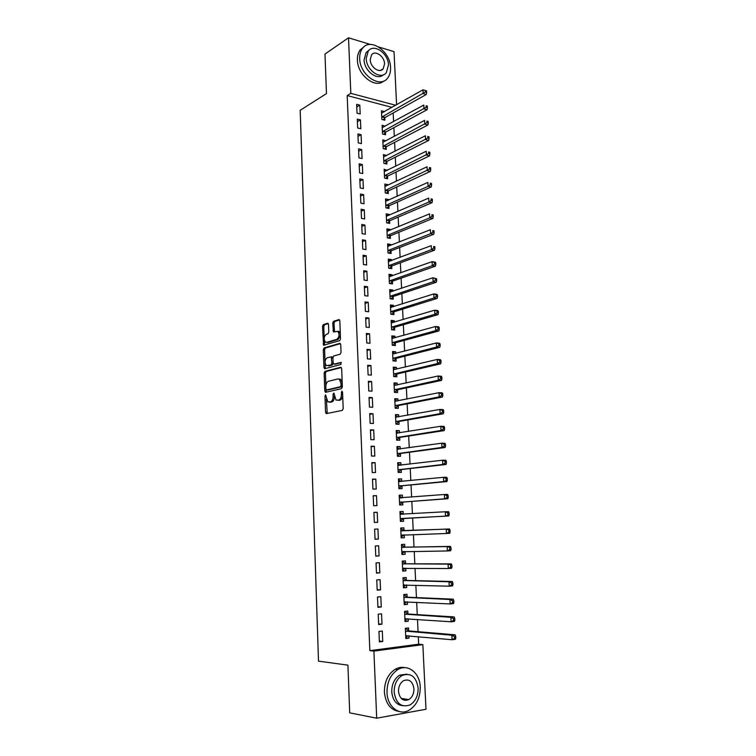 <?xml version="1.0" encoding="UTF-8"?>
<svg xmlns="http://www.w3.org/2000/svg" width="756" height="756" viewBox="0 0 756 756"><rect width="100%" height="100%" fill="white"/><g stroke="black" fill="none" stroke-linecap="round" stroke-linejoin="round"><path stroke-width="1.13" d="M325.524 394.821L324.967 396.031L325.543 412.237L326.46 413.598L342.345 410.395L343.196 408.646L342.553 392.052L341.882 391.107L341.381 394.481C341.315 397.543 340.427 399.404 338.707 400.085L336.004 400.075L333.916 393.054L333.037 394.207L333.122 396.324C333.056 399.348 332.186 401.19 330.495 401.852L327.868 401.852L325.524 394.821M407.144 699.385L406.152 700.406M328.51 324.466L327.594 323.237L323.284 324.636L322.491 326.394L323.577 345.199L339.69 340.654L340.521 338.858L339.831 320.827L338.886 319.59L333.528 321.319L332.706 323.114L333.453 331.912L337.847 331.402C339.709 334.454 339.387 337.091 336.883 339.321L326.573 342.392L325.373 342.175C323.54 339.189 323.842 336.581 326.28 334.35L327.981 333.831L328.784 332.054L328.51 324.466M392.005 107.361L347.193 95.577L369.854 650.651L373.918 651.105L422.85 644.622L425.987 709.26L376.696 718.2L373.918 651.105M347.193 95.577L350.812 93.347L348.516 37.8L370.345 44.443M376.696 718.2L349.707 712.851L347.921 665.148L318.512 661.15L300.189 110.3L326.469 93.602L324.985 54.054L348.516 37.8M324.948 371.347L324.144 373.077L324.787 390.965L325.694 392.288L341.523 388.641L342.355 386.883L341.655 368.578L340.701 367.265L324.948 371.347L326.242 371.432L325.439 373.162L325.883 385.636M323.946 367.416L323.313 349.659L324.116 347.911L339.794 343.337L340.739 344.613L341.041 352.372L340.209 354.167L333.755 355.953L332.933 357.711L333.122 362.823L334.058 364.118L341.107 362.398L340.871 364.486L324.853 368.701L323.946 367.416L325.241 367.501L325.08 363.145M360.442 119.883L357.286 119.108L357.664 128L360.82 128.766L360.442 119.883L357.39 121.631M385.173 126.205L382.12 125.269L382.527 134.02L385.569 134.748L385.456 132.394M361.708 149.575L358.542 148.856L358.92 157.843L362.096 158.543L361.708 149.575L358.646 151.219M386.543 155.594L383.472 154.526L383.878 163.353L386.93 164.024L386.826 161.652M362.993 179.55L359.809 178.898L360.196 187.97L363.381 188.603L362.993 179.55L359.903 181.081M387.922 185.248L387.894 184.681L384.832 184.048L385.248 192.96L388.31 193.574L388.197 191.173M364.288 209.809L361.094 209.223L361.481 218.38L364.675 218.947L364.288 209.809L361.179 211.226M389.321 215.176L389.283 214.421L386.212 213.853L386.628 222.85L389.699 223.398L389.586 220.979M365.592 240.361L362.389 239.841L362.776 249.083L365.98 249.584L365.592 240.361L362.464 241.655M390.729 245.398L390.682 244.443L387.601 243.942L388.017 253.024L391.107 253.506L390.994 251.058M366.906 271.196L363.693 270.752L364.09 280.079L367.303 280.514L366.906 271.196L363.759 272.377M392.147 275.902L392.099 274.749L389 274.305L389.425 283.472L392.525 283.887L392.411 281.421M368.238 302.334L365.016 301.956L365.413 311.377L368.644 311.737L368.238 302.334L365.072 303.392M393.583 306.69L393.526 305.339L390.417 304.97L390.843 314.222L393.952 314.572L393.838 312.077M369.58 333.774L366.348 333.472L366.745 342.978L369.986 343.271L369.58 333.774L366.395 334.71M395.038 337.781L394.963 336.212L391.844 335.919L392.269 345.256L395.397 345.539L395.284 343.016M370.941 365.526L367.69 365.29L368.096 374.891L371.347 375.108L370.941 365.526L367.737 366.329M396.503 369.174L396.418 367.388L393.281 367.161L393.715 376.592L396.853 376.8L396.739 374.258M372.311 397.58L369.051 397.42L369.457 407.115L372.727 407.257L372.311 397.58L369.079 398.261M397.977 400.86L397.883 398.866L394.736 398.705L395.18 408.231L398.327 408.363L398.214 405.802M373.7 429.956L370.421 429.862L370.837 439.661L374.116 439.727L373.7 429.956L370.449 430.504M399.47 432.857L399.366 430.646L396.21 430.561L396.654 440.172L399.811 440.238L399.697 437.648M375.099 462.644L371.801 462.634L372.226 472.528L375.515 472.519L375.099 462.644L371.82 463.059M400.982 465.176L400.86 462.729L397.694 462.719L398.147 472.434L401.313 472.415L401.19 469.797M376.507 495.662L373.199 495.728L373.625 505.726L376.932 505.632L376.507 495.662L373.209 495.936M402.494 497.769L402.372 495.133L399.196 495.199L399.65 504.999L402.835 504.913L402.712 502.267M375.042 539.245L378.359 539.075L377.934 529.011L374.617 529.153L375.042 539.245M404.025 530.514L403.902 527.849L400.708 527.99L401.162 537.894L404.365 537.724L404.233 535.059M376.479 573.114L379.805 572.859L379.37 562.691L376.044 562.918L376.479 573.114M405.566 563.57L405.443 560.886L402.239 561.103L402.702 571.111L405.906 570.865L405.783 568.21M377.924 607.323L381.27 606.983L380.826 596.711L377.48 597.023L377.924 607.323M407.125 596.966L407.002 594.254L403.78 594.556L404.243 604.649L407.465 604.327L407.352 601.861M379.38 641.872L382.744 641.447L382.3 631.071L378.945 631.468L379.38 641.872M408.694 630.693L408.571 627.952L405.339 628.33L405.811 638.527L409.043 638.121L408.939 635.843M369.854 650.651L418.682 644.207L418.323 636.694M418.077 631.704L417.492 619.457M417.255 614.6L416.669 602.315M416.443 597.59L415.847 585.257M415.63 580.655L415.035 568.285M414.817 563.815L414.222 551.389M414.014 547.051L413.419 534.587M413.22 530.372L412.615 517.917M412.417 513.702L411.822 501.379M411.614 497.079L411.037 484.927M410.82 480.542L410.253 468.559M410.035 464.089L409.469 452.268M409.251 447.722L408.684 436.051M408.467 431.43L407.909 419.92M407.692 415.214L407.144 403.865M406.917 399.083L406.378 387.885M406.142 383.027L405.613 371.98M405.377 367.047L404.857 356.161M404.611 351.153L404.101 340.417M403.855 335.333L403.345 324.74M403.099 319.58L402.598 309.147M402.343 303.912L401.852 293.621M401.597 288.32L401.105 278.18M400.85 272.803L400.368 262.805M400.113 257.352L399.64 247.495M399.376 241.986L398.903 232.272M398.639 226.687L398.176 217.114M397.902 211.453L397.458 202.022M397.183 196.305L396.73 187.016M396.456 181.223L396.012 172.066M395.738 166.207L395.303 157.191M395.019 151.266L394.594 142.383M394.301 136.401L393.885 127.651M393.592 121.593L393.177 112.984M407.909 613.787L407.777 611.056L404.555 611.396L405.027 621.545L408.249 621.186L408.145 618.814M378.652 624.55L381.997 624.173L381.563 613.844L378.208 614.203L378.652 624.55M406.341 580.23L406.218 577.527L403.005 577.792L403.468 587.837L406.681 587.554L406.567 584.993M377.197 590.171L380.533 589.878L380.098 579.654L376.762 579.928L377.197 590.171M404.791 547.004L404.668 544.329L401.474 544.509L401.927 554.46L405.131 554.252L405.008 551.568M375.76 556.142L379.087 555.925L378.652 545.804L375.326 545.993L375.76 556.142M403.26 514.099L403.137 511.453L399.952 511.557L400.406 521.404L403.591 521.281L403.468 518.625M377.216 512.294L373.908 512.398L374.333 522.443L377.65 522.311L377.216 512.294L373.908 512.502M401.738 481.449L401.616 478.888L398.44 478.917L398.894 488.678L402.069 488.622L401.946 485.995M375.798 479.115L372.5 479.143L372.925 489.085L376.223 489.028L375.798 479.115L372.519 479.455M400.226 448.979L400.113 446.645L396.947 446.598L397.401 456.265L400.567 456.284L400.444 453.685M374.39 446.257L371.111 446.21L371.527 456.057L374.815 456.076L374.39 446.257L371.13 446.739M398.724 416.821L398.629 414.713L395.473 414.59L395.917 424.163L399.073 424.267L398.951 421.687M373.001 413.73L369.731 413.598L370.147 423.351L373.417 423.454L373.001 413.73L369.76 414.345M397.24 384.974L397.146 383.094L394.008 382.895L394.452 392.373L397.59 392.544L397.476 389.992M371.621 381.515L368.37 381.317L368.777 390.965L372.037 391.145L371.621 381.515L368.408 382.252M395.766 353.439L395.69 351.767L392.562 351.502L392.997 360.886L396.125 361.132L396.012 358.599M370.26 349.612L367.019 349.338L367.416 358.902L370.667 359.147L370.26 349.612L367.066 350.482M394.311 322.198L394.245 320.742L391.126 320.402L391.551 329.701L394.679 330.013L394.556 327.509M368.909 318.021L365.677 317.671L366.074 327.14L369.315 327.461L368.909 318.021L365.734 319.013M392.865 291.258L392.808 290.002L389.709 289.605L390.134 298.809L393.233 299.196L393.12 296.711M367.577 286.732L364.354 286.316L364.751 295.69L367.974 296.087L367.577 286.732L364.42 287.847M391.438 260.612L391.391 259.554L388.3 259.091L388.716 268.21L391.816 268.663L391.702 266.206M366.244 255.745L363.041 255.254L363.428 264.543L366.641 265.006L366.244 255.745L363.116 256.983M390.02 230.249L389.983 229.399L386.902 228.86L387.318 237.904L390.398 238.414L390.285 235.976M364.931 225.052L361.737 224.494L362.124 233.689L365.328 234.228L364.931 225.052L361.822 226.403M388.622 200.179L388.593 199.518L385.522 198.922L385.929 207.872L389.009 208.448L388.896 206.038M363.636 194.642L360.451 194.027L360.839 203.137L364.023 203.733L363.636 194.642L360.536 196.116M387.233 170.383L384.152 169.249L384.558 178.123L387.62 178.766L387.507 176.375M362.351 164.534L359.176 163.844L359.554 172.869L362.729 173.54L362.351 164.534L359.27 166.112M385.853 140.862L382.791 139.86L383.197 148.649L386.25 149.357L386.136 146.985M361.075 134.7L357.909 133.944L358.287 142.884L361.453 143.621L361.075 134.7L358.013 136.392M384.492 111.623L381.449 110.745L381.846 119.448L384.889 120.213L384.785 117.87M359.809 105.141L356.662 104.328L357.03 113.183L360.187 113.976L359.809 105.141L356.775 106.946M338.584 331.26L338.631 332.423M395.719 105.264L350.812 93.347M378.643 46.967L394.018 51.644L396.598 104.763M418.682 644.207L422.85 644.622M409.043 638.121L405.774 637.818M382.744 641.447L379.351 641.107M408.249 621.186L404.999 620.95M381.997 624.173L378.624 623.908M407.465 604.327L404.224 604.157M381.27 606.983L377.896 606.784M406.681 587.554L403.449 587.45M380.533 589.878L377.178 589.756M405.906 570.865L402.683 570.827M379.805 572.859L376.46 572.812M405.131 554.252L401.918 554.28M379.087 555.925L375.751 555.953M404.365 537.724L401.162 537.818M378.359 539.075L375.042 539.17M403.137 511.453L399.952 511.642M402.372 495.133L399.206 495.388M401.616 478.888L398.459 479.219M400.86 462.729L397.713 463.116M400.113 446.645L396.976 447.098M399.366 430.646L396.238 431.147M398.629 414.713L395.501 415.28M397.883 398.866L394.774 399.489M397.146 383.094L394.056 383.774M396.418 367.388L393.328 368.134M395.69 351.767L392.61 352.57M394.963 336.212L391.891 337.072M394.245 320.742L391.183 321.659M393.526 305.339L390.474 306.303M392.808 290.002L389.775 291.032M392.099 274.749L389.066 275.827M391.391 259.554L388.367 260.697M390.682 244.443L387.677 245.634M389.983 229.399L386.987 230.646M389.283 214.421L386.297 215.725M388.593 199.518L385.607 200.869M387.894 184.681L384.927 186.089M387.204 169.911L384.246 171.366M386.524 155.216L383.575 156.719M385.844 140.588L382.895 142.147M385.163 126.025L382.234 127.622M384.483 111.529L381.714 113.098M329.673 402.164L329.191 402.135M334.426 396.9C334.228 399.678 333.358 401.351 331.799 401.918L330.495 402.201M342.685 395.35C342.421 398.015 341.532 399.612 340.011 400.141L338.679 400.434M326.365 398.998L327.225 413.447M341.334 367.529L326.242 371.432M326.025 389.52L326.422 392.128M325.93 389.009L326.573 389.935L340.455 386.694L341.041 385.465L340.947 383.216L339.331 379.247L337.913 378.954L328.435 381.27C326.772 381.978 325.912 383.821 325.845 386.807L325.93 389.009M327.669 390.001L326.573 389.935M342.326 385.919L341.759 386.77L327.868 390.011M342.194 382.508L340.644 379.332L339.217 379.03M325.033 361.727L324.598 349.763L323.313 349.659M340.465 343.63L325.401 348.015L324.598 349.763M335.021 364.194L341.306 362.634M327.168 357.768C324.702 359.979 324.409 362.606 326.299 365.639L331.081 364.912L331.903 363.154L331.232 356.86L327.168 357.768M333.198 363.352L332.375 365.006L328.756 365.961M332.933 357.626L331.931 356.908M325.241 367.501L325.534 368.522M340.389 335.38L338.187 339.444L327.868 342.506M340.332 333.944L339.151 331.525L337.875 331.298M339.586 319.911L334.813 321.451L334.001 323.247L334.539 331.799M324.258 340.087L324.664 345.086M328.274 323.568L324.57 324.759L323.776 326.526L324.182 337.998M405.745 637.062L408.221 635.787M405.679 635.777L452.079 639.727L451.842 635.238L455.14 634.813L409.242 630.958L405.764 628.567M454.394 636.59L454.488 638.385L455.811 638.215L455.717 636.41L454.394 636.59L451.842 635.238L405.471 631.08M455.811 638.215L455.377 639.293L452.079 639.727L454.488 638.385M455.14 634.813L455.717 636.41M404.961 620.185L407.597 618.777M404.904 618.805L451.124 621.791L450.888 617.321L454.186 616.943L408.448 614.042L404.98 611.727M453.439 618.644L453.534 620.43L454.857 620.279L454.762 618.493L453.439 618.644L450.888 617.321L404.687 614.137M454.857 620.279L454.422 621.404L451.124 621.791L453.534 620.43M454.186 616.943L454.762 618.493M404.186 603.382L406.964 601.842M404.12 601.927L450.179 603.949L449.952 599.499L453.231 599.168L407.664 597.212L404.205 594.972M452.485 600.793L452.589 602.579L453.902 602.447L453.808 600.661L452.485 600.793L449.952 599.499L403.902 597.278M453.902 602.447L453.468 603.6L450.179 603.949L452.589 602.579M453.231 599.168L453.808 600.661M420.251 687.024C419.911 672.916 407.938 663.381 397.873 669.57C390.654 674.314 387.025 681.95 386.996 692.477C387.28 706.539 399.036 715.979 408.854 710.366C416.48 705.622 420.279 697.835 420.251 687.024M404.961 667.68C401.691 666.934 398.459 667.444 395.275 669.221C388.064 673.955 384.435 681.562 384.398 692.052C385.551 703.496 390.427 709.96 399.017 711.443M402.636 705.707C396.257 704.819 392.629 700.15 391.75 691.702C391.769 684.095 394.396 678.576 399.631 675.155L406.898 674.163M418.134 688.14C416.263 676.629 410.905 672.415 402.05 675.495C396.805 678.926 394.178 684.454 394.159 692.09C395.993 703.515 401.266 707.805 409.979 704.961C415.431 701.53 418.153 695.926 418.134 688.14M398.488 691.381C399.669 698.752 403.08 701.502 408.703 699.64C412.2 697.438 413.938 693.828 413.938 688.829C412.738 681.421 409.289 678.699 403.6 680.655C400.198 682.866 398.488 686.439 398.488 691.381M404.365 700.264L405.859 699.168M390.559 67.596C390.483 51.436 370.204 37.224 362.483 48.384C360.489 51.039 359.554 54.441 359.695 58.581C359.79 74.976 380.051 88.839 387.601 78.123C389.746 75.411 390.729 71.896 390.559 67.596M363.825 46.948L360.206 49.905C358.212 52.551 357.276 55.944 357.418 60.074C357.512 75.146 375.288 88.991 383.793 81.024M383.368 74.787C377.339 80.958 364.175 70.913 364.099 59.875L366.131 52.495L369.013 50.255M388.461 65.025C388.404 53.345 373.785 43.101 368.238 51.106L366.216 58.505C366.282 70.308 380.901 80.363 386.344 72.585L388.461 65.025M370.223 59.677C370.27 67.275 379.682 73.767 383.207 68.739L384.558 63.882C384.52 56.341 375.099 49.764 371.536 54.895L370.223 59.677M403.42 586.665L406.341 584.983M403.345 585.125L449.244 586.193L449.007 581.77L452.286 581.487L406.879 580.457L403.439 578.302M451.54 583.046L451.634 584.813L452.948 584.7L452.853 582.933L451.54 583.046L449.007 581.77L403.128 580.495M452.948 584.7L452.523 585.891L449.244 586.193L451.634 584.813M452.286 581.487L452.853 582.933M402.646 570.033L405.717 568.21M402.57 568.408L448.308 568.531L448.081 564.127L451.351 563.891L406.104 563.796L402.674 561.717M450.604 565.384L450.699 567.142L452.003 567.047L451.908 565.29L448.081 564.127L402.362 563.806M452.003 567.047L451.587 568.276L448.308 568.531L450.699 567.142M451.351 563.891L451.908 565.29M401.88 553.477L405.093 551.511M401.805 551.767L447.382 550.963L447.146 546.588L450.415 546.39L405.329 547.212L401.909 545.208M449.669 547.817L449.763 549.565L451.067 549.489L450.973 547.731L447.146 546.588L401.597 547.193M451.067 549.489L450.642 550.755L447.382 550.963L449.763 549.565M450.415 546.39L450.973 547.731M401.124 537.006L404.498 534.889M401.039 535.22L446.456 533.49L446.22 529.134L449.48 528.973L404.564 530.703L401.152 528.784M448.733 530.334L448.828 532.082L450.132 532.016L450.037 530.277L446.22 529.134L400.831 530.655M450.132 532.016L449.716 533.32L446.456 533.49L448.828 532.082M449.48 528.973L450.037 530.277M400.774 520.6L403.987 518.38L448.79 515.979L445.53 516.102L445.303 511.765L400.075 514.203M399.99 512.455L403.411 514.184L400.226 514.297M400.283 518.748L445.53 516.102L449.206 514.638L449.111 512.899L447.807 512.946L447.902 514.685M447.807 512.946L445.303 511.765L448.554 511.661L449.111 512.899M449.206 514.638L448.79 515.979M400.019 504.29L403.222 502.022L447.864 498.724L444.623 498.799L444.386 494.49L399.319 497.835M399.244 496.182L402.551 497.798M399.527 502.353L444.623 498.799L448.28 497.344L448.185 495.624L446.89 495.652L446.976 497.372M446.89 495.652L444.386 494.49L447.637 494.424L448.185 495.624M448.28 497.344L447.864 498.724M399.262 488.064L402.457 485.73L446.947 481.563L443.706 481.591L443.479 477.31L398.563 481.544M398.488 479.984L401.634 481.459M398.771 486.042L443.706 481.591L447.354 480.145L447.268 478.435L445.964 478.444L446.059 480.154M445.964 478.444L443.479 477.31L446.72 477.282L447.268 478.435M447.354 480.145L446.947 481.563M398.119 471.961L401.701 469.533L446.04 464.477L442.799 464.477L442.572 460.206L397.817 465.337M397.75 463.872L400.718 465.205M398.025 469.807L442.799 464.477L445.152 463.031L446.446 463.031L446.352 461.33L445.057 461.321L445.152 463.031M445.057 461.321L442.572 460.206L445.813 460.224L446.352 461.33M446.446 463.031L446.04 464.477M397.382 455.896L400.945 453.402L445.133 447.495L441.901 447.439L441.674 443.196L397.07 449.206M397.004 447.835L399.811 449.036M397.278 453.657L441.901 447.439L444.235 445.993L445.53 446.012L445.445 444.311L444.15 444.292L444.235 445.993M444.15 444.292L441.674 443.196L444.906 443.252L445.445 444.311M445.53 446.012L445.133 447.495M396.645 439.907L400.198 437.355L444.226 430.589L441.003 430.495L440.776 426.271L396.333 433.15M396.267 431.874L398.903 432.952M396.531 437.582L441.003 430.495L443.337 429.03L444.623 429.068L444.537 427.386L443.243 427.348L443.337 429.03M443.243 427.348L440.776 426.271L443.999 426.375L444.537 427.386M444.623 429.068L444.226 430.589M395.908 424.003L399.451 421.385L443.328 413.768L440.115 413.636L439.888 409.44L395.596 417.17M395.539 415.989L398.006 416.953M395.794 421.583L440.115 413.636L442.44 412.171L443.725 412.218L443.63 410.536L442.345 410.489L442.44 412.171M442.345 410.489L439.888 409.44L443.101 409.582L443.63 410.536M443.725 412.218L443.328 413.768M395.18 408.164L398.714 405.49L442.44 397.032L439.227 396.862L439 392.685L394.859 401.275M394.812 400.179L397.108 401.039M395.057 405.66L439.227 396.862L441.542 395.388L442.827 395.454L442.742 393.781L441.457 393.715L441.542 395.388M441.457 393.715L439 392.685L442.213 392.865L442.742 393.781M442.827 395.454L442.44 397.032M394.594 392.383L397.968 389.68L441.542 380.391L438.338 380.173L438.121 376.015L394.131 385.447M394.084 384.454L396.22 385.201M394.33 389.812L438.338 380.173L440.654 378.69L441.939 378.775L441.844 377.112L440.568 377.027L440.654 378.69M440.568 377.027L438.121 376.015L441.324 376.242L441.844 377.112M441.939 378.775L441.542 380.391M393.356 368.796L395.331 369.448M394.141 376.62L397.24 373.936L440.663 363.825L437.459 363.57L437.242 359.431L393.404 369.703M393.602 374.05L437.459 363.57L439.765 362.077L441.05 362.181L440.956 360.527L439.68 360.423L439.765 362.077M439.68 360.423L437.242 359.431L440.446 359.695L440.956 360.527M441.05 362.181L440.663 363.825M392.638 353.213L394.452 353.78M393.498 360.924L396.503 358.268L439.784 347.344L436.59 347.051L436.373 342.94L392.676 354.035M392.874 358.353L436.59 347.051L438.886 345.549L440.162 345.662L440.077 344.018L438.801 343.895L438.886 345.549M438.801 343.895L436.373 342.94L439.557 343.233L440.077 344.018M440.162 345.662L439.784 347.344M391.929 337.705L393.574 338.187M392.855 345.312L395.775 342.676L438.905 330.948L435.721 330.618L435.503 326.516L391.958 338.433M392.156 342.733L435.721 330.618L438.007 329.106L439.283 329.238L439.198 327.594L437.922 327.461L438.007 329.106M437.922 327.461L435.503 326.516L438.688 326.857L439.198 327.594M439.283 329.238L438.905 330.948M391.211 322.264L392.704 322.68M392.213 329.767L395.048 327.159L438.036 314.628L434.851 314.26L434.634 310.187L391.239 322.906M391.438 327.187L434.851 314.26L437.138 312.738L438.414 312.889L438.329 311.255L437.053 311.103L437.138 312.738M437.053 311.103L434.634 310.187L437.818 310.565L438.329 311.255M438.414 312.889L438.036 314.628M390.502 306.908L391.835 307.248M391.57 314.298L394.33 311.718L437.166 298.393L433.991 297.987L433.774 293.933L390.531 307.456M390.729 311.718L433.991 297.987L436.269 296.456L437.544 296.626L437.459 295.001L436.184 294.84L436.269 296.456M436.184 294.84L433.774 293.933L436.949 294.349L437.459 295.001M437.544 296.626L437.166 298.393M389.794 291.618L390.975 291.901M390.928 298.913L393.611 296.343L436.306 282.243L433.131 281.799L432.923 277.764L389.822 292.081M390.011 296.324L433.131 281.799L435.409 280.259L436.675 280.438L436.59 278.822L435.324 278.643L435.409 280.259M435.324 278.643L432.923 277.764L436.59 278.822M436.675 280.438L436.306 282.243M389.094 276.394L390.115 276.63M390.285 283.594L392.893 281.043L435.447 266.169L432.281 265.687L432.063 261.67L389.113 276.781M389.312 280.996L432.281 265.687L434.549 264.137L435.815 264.335L435.73 262.729L434.464 262.53L434.549 264.137M434.464 262.53L432.063 261.67L435.229 262.162L435.73 262.729M435.815 264.335L435.447 266.169M388.395 261.245L389.264 261.434M389.642 268.342L392.184 265.819L434.587 250.17L431.43 249.66L431.222 245.662L388.414 261.548M388.603 265.753L431.43 249.66L433.689 248.1L434.955 248.308L434.87 246.711L433.604 246.503L433.689 248.1M433.604 246.503L434.87 246.711M434.955 248.308L434.587 250.17M387.696 246.172L388.414 246.314M388.99 253.175L391.476 250.671L433.746 234.256L430.589 233.708L430.381 229.729L387.705 246.39M387.904 250.567L430.589 233.708L432.848 232.139L434.105 232.366L434.02 230.778L432.763 230.552L432.848 232.139M432.763 230.552L434.02 230.778M434.105 232.366L433.746 234.256M387.006 231.166L387.563 231.27M388.348 238.074L390.776 235.579L432.895 218.427L429.748 217.832L429.54 213.882L387.015 231.298M387.204 235.456L429.748 217.832L431.997 216.263L433.254 216.499L433.169 214.921L431.912 214.676L431.997 216.263M431.912 214.676L433.169 214.921M433.254 216.499L432.895 218.427M387.705 223.039L390.068 220.572L432.054 202.665L428.907 202.041L428.699 198.1L386.316 216.282M386.514 220.421L428.907 202.041L431.156 200.463L432.413 200.718L432.328 199.14L431.071 198.885L431.156 200.463M431.071 198.885L432.328 199.14M432.413 200.718L432.054 202.665M387.063 208.089L389.378 205.623L431.213 186.987L428.076 186.326L427.877 182.404L385.626 201.332M385.825 205.452L428.076 186.326L430.315 184.738L431.572 185.003L431.487 183.434L430.23 183.169L430.315 184.738M430.23 183.169L431.487 183.434M431.572 185.003L431.213 186.987M386.42 193.196L388.678 190.748L430.381 171.385L427.253 170.686L427.045 166.783L384.946 186.448M385.135 190.559L429.484 169.089L430.731 169.372L430.655 167.813L429.399 167.53L429.484 169.089M429.399 167.53L430.655 167.813M430.731 169.372L430.381 171.385M385.777 178.378L387.989 175.95L429.55 155.849L426.431 155.122L426.223 151.247L384.256 171.64M384.445 175.732L428.652 153.525L429.899 153.818L429.824 152.268L428.567 151.965L428.652 153.525M428.567 151.965L429.824 152.268M429.899 153.818L429.55 155.849M385.135 163.627L387.299 161.208L428.728 140.399L425.609 139.633L425.401 135.778L383.575 156.898M383.764 160.971L427.83 138.027L429.077 138.339L428.992 136.789L427.745 136.486L427.83 138.027M427.745 136.486L428.992 136.789M429.077 138.339L428.728 140.399M384.492 148.951L386.609 146.541L427.905 125.023L424.796 124.22L424.589 120.384L382.905 142.232M383.084 146.277L427.008 122.614L428.255 122.935L428.17 121.395L426.923 121.073L427.008 122.614M426.923 121.073L428.17 121.395M428.255 122.935L427.905 125.023M383.85 134.341L385.929 131.941L427.093 109.724L423.984 108.883L423.776 105.065L382.224 127.622M382.413 131.657L426.186 107.267L427.433 107.598L427.348 106.076L426.11 105.736L426.186 107.267M426.11 105.736L427.348 106.076M427.433 107.598L427.093 109.724M383.216 119.788L385.248 117.407L426.28 94.491L423.171 93.621L422.973 89.822L381.553 113.088M381.742 117.095L425.373 91.996L426.62 92.345L426.535 90.824L425.297 90.474L425.373 91.996M422.973 89.822L425.297 90.474M426.62 92.345L426.28 94.491M326.176 396.087L324.967 396.031M342.572 392.411L341.296 392.336M334.284 394.263L333.037 394.207M331.799 401.918L330.495 401.852M334.369 396.38L333.122 396.324M340.011 400.141L338.707 400.085M342.657 394.547L341.381 394.481M326.838 412.294L325.543 412.237M326.082 391.041L324.787 390.965M325.439 373.162L324.144 373.077M341.759 386.77L340.455 386.694M342.307 385.541L341.041 385.465M342.222 383.292L340.947 383.216M325.401 348.015L324.116 347.911M335.352 364.212L334.058 364.118M332.375 365.006L331.081 364.912M333.169 363.249L331.903 363.154M332.952 358.146L331.714 358.051M338.187 339.444L336.883 339.321M334.284 330.873L332.99 330.75M334.001 323.247L332.706 323.114M334.813 321.451L333.528 321.319M324.4 344.141L323.114 344.027M323.776 326.526L322.491 326.394M324.57 324.759L323.284 324.636M406.397 635.616L405.83 635.692M409.242 630.958L406.01 631.345M408.854 630.806L405.622 631.194M405.717 618.644L405.046 618.72M408.448 614.042L405.225 614.392M408.06 613.891L404.838 614.241M405.084 601.748L404.262 601.833M407.664 597.212L404.451 597.514M407.276 597.07L404.063 597.382M404.545 584.936L403.487 585.031M406.879 580.457L403.666 580.731M406.501 580.334L403.288 580.599M404.186 568.2L402.721 568.304M406.104 563.796L402.901 564.023M404.384 551.521L401.946 551.672M405.329 547.212L402.126 547.401M404.951 547.098L401.748 547.287L404.961 547.108M404.384 534.955L401.181 535.116M404.564 530.703L401.36 530.854M404.176 530.599L400.982 530.75M403.61 518.522L400.425 518.635M403.987 518.38L400.793 518.503M402.853 502.164L399.669 502.249M403.222 502.022L400.037 502.097M401.568 497.873L399.47 497.92M402.088 485.891L398.913 485.928M402.457 485.73L399.281 485.777M400.047 481.619L398.714 481.629M401.332 469.693L398.166 469.693M401.701 469.533L398.525 469.533M398.941 465.412L397.968 465.412M400.585 453.572L397.42 453.543M400.945 453.402L397.779 453.373M397.987 449.291L397.221 449.281M399.839 437.526L396.673 437.459M400.198 437.355L397.042 437.289M397.108 433.235L396.484 433.226M399.092 421.565L395.936 421.461M399.451 421.385L396.295 421.281M396.276 417.265L395.738 417.246M398.346 405.679L395.199 405.537M398.714 405.49L395.558 405.348M397.609 389.869L394.471 389.69M397.968 389.68L394.83 389.501M396.881 374.135L393.744 373.918M397.24 373.936L394.103 373.719M396.144 358.476L393.016 358.221M396.503 358.268L393.375 358.023M395.416 342.884L392.298 342.6M395.775 342.676L392.647 342.392M394.698 327.376L391.58 327.055M395.048 327.159L391.929 326.838M393.97 311.935L390.861 311.585M394.33 311.718L391.221 311.359M393.262 296.579L390.153 296.182M393.611 296.343L390.502 295.955M392.544 281.279L389.444 280.863M392.893 281.043L389.794 280.627M391.835 266.065L388.735 265.611M392.184 265.819L389.085 265.365M391.126 250.916L388.036 250.425M391.476 250.671L388.386 250.179M390.427 235.834L387.337 235.314M390.776 235.579L387.686 235.059M389.727 220.828L386.647 220.27M390.068 220.572L386.996 220.015M389.028 205.887L385.957 205.301M389.378 205.623L386.297 205.037M388.329 191.022L385.267 190.408M388.678 190.748L385.607 190.134M387.639 176.224L384.577 175.572M387.989 175.95L384.927 175.297M386.959 161.491L383.897 160.811M387.299 161.208L384.246 160.527M386.269 146.834L383.216 146.116M386.609 146.541L383.566 145.832M385.588 132.234L382.545 131.497M385.929 131.941L382.886 131.204M384.908 117.709L381.875 116.934M385.248 117.407L382.215 116.632M326.772 413.532L326.053 413.504M325.93 392.232L325.288 392.203M340.644 379.332L339.331 379.247M332.527 356.955L331.232 356.86M325.023 368.654L324.428 368.616M339.151 331.525L337.847 331.402M334.02 331.96L333.453 331.912M324.135 345.246L323.577 345.199M408.958 630.873L405.726 631.26M408.145 613.948L404.923 614.297M407.342 597.117L404.129 597.42M397.873 669.57L395.275 669.221M399.631 675.155L402.05 675.495M401.209 698.383L408.703 699.64M362.483 48.384L360.206 49.905M366.131 52.495L368.238 51.106M380.561 70.384L383.207 68.739M406.548 580.362L403.335 580.627"/></g></svg>
